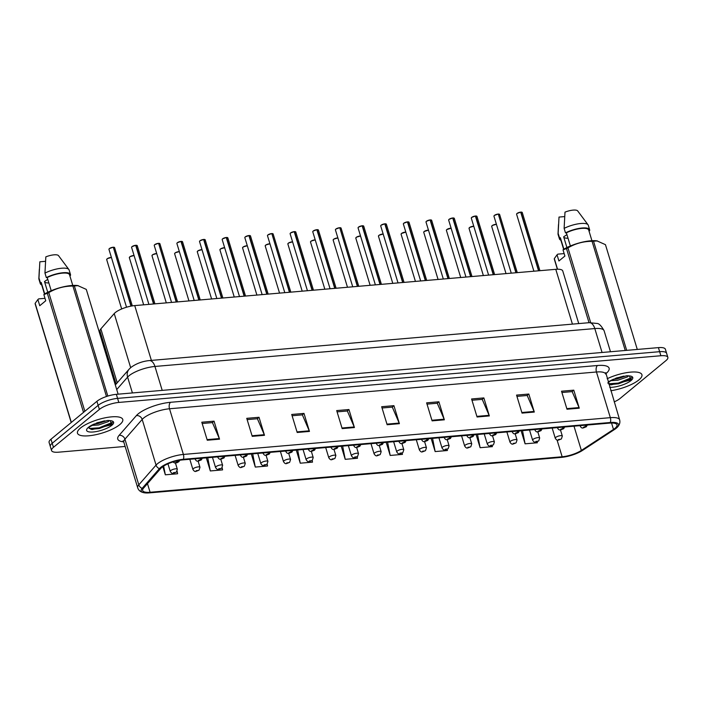 <?xml version="1.0" encoding="UTF-8"?>
<svg xmlns="http://www.w3.org/2000/svg" width="703" height="703" viewBox="0 0 703 703"><rect width="100%" height="100%" fill="white"/><g stroke="black" fill="none" stroke-linecap="round" stroke-linejoin="round"><path stroke-width="1.05" d="M116.118 384.058L100.028 331.113A14.789 4.403 -16.9 0 1 100.854 328.881L114.229 313.582A14.789 4.403 -16.9 0 1 115.292 312.571A14.789 4.403 -16.9 0 1 134.73 305.594L555.774 269.319A14.789 4.403 -16.9 0 1 562.743 270.936L578.745 323.582M80.502 428.013A23.665 7.039 163.1 0 0 77.479 433.206A23.665 7.039 163.1 0 0 95.169 434.832A23.665 7.039 163.1 0 0 119.747 424.638A23.665 7.039 163.1 0 0 122.761 419.445A23.665 7.039 163.1 0 0 105.072 417.819A23.665 7.039 163.1 0 0 80.502 428.013A23.665 7.039 163.1 0 0 77.479 433.206A23.665 7.039 163.1 0 0 95.169 434.832A23.665 7.039 163.1 0 0 119.747 424.638A23.665 7.039 163.1 0 0 122.761 419.445A23.665 7.039 163.1 0 0 105.072 417.819A23.665 7.039 163.1 0 0 80.502 428.013M610.793 390.727A23.665 7.039 163.1 0 0 638.904 379.91A23.665 7.039 163.1 0 0 641.927 374.717A23.665 7.039 163.1 0 0 607.146 378.741A23.665 7.039 163.1 0 1 641.927 374.717A23.665 7.039 163.1 0 1 638.904 379.91A23.665 7.039 163.1 0 1 610.793 390.727M161.918 467.337A15.774 4.693 -16.9 0 1 182.657 459.894L609.598 423.109A15.774 4.693 -16.9 0 1 617.032 424.84A15.774 4.693 -16.9 0 1 613.491 429.419L581.363 450.43A15.774 4.693 -16.9 0 1 562.154 456.765L150.091 492.267A15.774 4.693 -16.9 0 1 142.656 490.536A15.774 4.693 -16.9 0 1 143.535 488.154L160.785 468.418A15.774 4.693 -16.9 0 1 161.918 467.337M160.644 467.451A17.303 5.149 163.1 0 0 159.405 468.629L142.155 488.365A17.303 5.149 163.1 0 0 144.44 492.812A17.303 5.149 163.1 0 0 149.352 492.873L561.416 457.372A17.303 5.149 163.1 0 0 582.488 450.43L614.615 429.419A17.303 5.149 163.1 0 0 616.821 427.732A17.303 5.149 163.1 0 0 610.336 422.494L183.395 459.279A17.303 5.149 163.1 0 0 160.644 467.451M51.556 450.561L49.096 442.459A14.789 4.403 163.1 0 1 50.985 439.217L96.917 401.308A14.789 4.403 163.1 0 1 116.355 394.33L658.412 347.625A14.789 4.403 163.1 0 1 665.39 349.25L666.62 353.301A14.789 4.403 163.1 0 0 659.642 351.685L117.586 398.381A14.789 4.403 163.1 0 0 98.148 405.359L52.215 443.268A14.789 4.403 163.1 0 0 50.326 446.51A14.789 4.403 163.1 0 1 52.215 443.268L98.148 405.359A14.789 4.403 163.1 0 1 117.586 398.381L659.642 351.685A14.789 4.403 163.1 0 1 666.62 353.301L667.85 357.361A14.789 4.403 163.1 0 0 660.873 355.736L118.816 402.432A14.789 4.403 163.1 0 0 99.378 409.418L53.446 447.319A14.789 4.403 163.1 0 0 51.556 450.561A14.789 4.403 163.1 0 0 58.534 452.187L125.134 446.449M561.917 392.502L572.163 391.615L579.044 407.582A3.946 2.188 85.1 0 1 579.263 408.179L573.789 390.165L561.521 391.219L566.996 409.234L579.263 408.179M572.014 391.633L573.789 390.165M516.942 396.378L527.197 395.49L534.078 411.448A3.946 2.188 85.1 0 1 534.298 412.055L528.823 394.04L516.556 395.095L522.03 413.109L534.298 412.055M527.048 395.508L528.823 394.04M471.977 400.244L482.232 399.366L489.112 415.324A3.946 2.188 85.1 0 1 489.332 415.93L483.857 397.916L471.59 398.97L477.065 416.984L489.332 415.93M482.082 399.374L483.857 397.916M427.011 404.12L437.266 403.241L444.138 419.199A3.946 2.188 85.1 0 1 444.358 419.805L438.892 401.782L426.624 402.845L432.099 420.86L444.358 419.805M437.108 403.25L438.892 401.782M202.174 423.496L212.429 422.608L219.31 438.567A3.946 2.188 85.1 0 1 219.529 439.173L214.055 421.159L201.787 422.213L207.262 440.227L219.529 439.173M212.28 422.626L214.055 421.159M247.148 419.621L257.395 418.733L264.275 434.7A3.946 2.188 85.1 0 1 264.495 435.298L259.02 417.283L246.753 418.338L252.228 436.352L264.495 435.298M257.245 418.751L259.02 417.283M292.114 415.745L302.369 414.858L309.241 430.825A3.946 2.188 85.1 0 1 309.461 431.422L303.986 413.408L291.719 414.462L297.193 432.477L309.461 431.422M302.211 414.875L303.986 413.408M337.08 411.87L347.335 410.991L354.207 426.949A3.946 2.188 85.1 0 1 354.426 427.547L348.952 409.533L336.693 410.587L342.168 428.61L354.426 427.547M347.177 411L348.952 409.533M382.045 407.995L392.3 407.116L399.172 423.074A3.946 2.188 85.1 0 1 399.392 423.672L393.917 405.657L381.659 406.721L387.133 424.735L399.392 423.672M392.142 407.125L393.917 405.657M614.185 401.888A14.789 4.403 163.1 0 0 620.028 398.504L665.961 360.604A14.789 4.403 163.1 0 0 667.85 357.361M431.176 438.479L435.148 451.572L447.416 450.518L447.178 449.305M476.142 434.612L480.114 447.697L492.381 446.642L492.162 445.535M521.108 430.737L525.088 443.821L537.347 442.767L537.145 441.748M296.271 450.105L300.251 463.198L312.51 462.143L312.194 460.483M251.305 453.98L255.286 467.073L267.544 466.01L267.184 464.138M206.339 457.855L210.311 470.948L222.579 469.885L222.157 467.732M162.859 466.625L165.346 474.815L177.613 473.76L177.121 471.247M386.202 442.354L390.183 455.447L402.45 454.393L402.186 453.057M341.236 446.229L345.217 459.323L357.484 458.268L357.194 456.783M345.217 459.323L342.642 446.106M300.251 463.198L297.668 449.982M255.286 467.073L252.702 453.857M210.311 470.948L207.737 457.732M165.346 474.815L163.65 466.098M175.645 463.672L175.522 463.031M390.183 455.447L387.608 442.24M435.148 451.572L432.573 438.364M480.114 447.697L477.539 434.489M525.088 443.821L522.505 430.614M114.325 247.377A2.856 0.852 -16.9 0 0 113.28 247.236L114.607 247.623A2.961 0.879 163.1 0 0 113.315 247.289L130.978 306.13M177.859 460.632A2.469 1.283 84 0 1 177.297 461.836L175.724 462.416L177.771 462.24L177.384 461.827L176.277 462.469L177.297 461.836M177.384 461.827A2.469 1.45 -93.8 0 0 178.07 460.588M113.315 247.289L131.18 306.086M113.034 247.254L113.104 247.307A2.961 0.879 163.1 0 0 109.325 248.695A2.961 0.879 163.1 0 0 108.947 249.337L109.343 248.607A2.856 0.852 -16.9 0 1 113.034 247.254L109.343 248.607M173.413 473.26A2.469 1.283 -96 0 0 173.5 473.251A2.469 1.283 -96 0 0 173.931 473.049L175.504 472.478L173.456 472.653L173.834 473.057L174.95 472.416L173.931 473.049M173.834 473.057A2.469 1.45 86.2 0 1 173.316 473.268C172.42 473.796 171.4 473.163 170.258 471.388A3.7 1.098 -16.9 0 1 170.732 470.571A3.7 1.098 -16.9 0 1 174.572 468.98A3.7 1.098 -16.9 0 1 177.332 469.235L176.383 472.126L173.5 473.251M135.907 245.277L137.252 245.672A2.961 0.879 163.1 0 0 135.96 245.338L135.758 245.382M132.023 246.648A2.856 0.852 -16.9 0 1 135.679 245.303L153.553 303.968M200.548 458.356A2.469 1.283 84 0 1 199.942 459.885L198.369 460.465L200.417 460.289L200.039 459.876L198.923 460.518L199.942 459.885M200.039 459.876A2.469 1.45 -93.8 0 0 200.768 458.33M135.96 245.338L153.772 303.951M159.616 243.475A2.856 0.852 -16.9 0 0 158.57 243.335L159.897 243.721A2.961 0.879 163.1 0 0 158.606 243.387L176.207 302.018M223.194 456.405A2.469 1.283 84 0 1 222.596 457.934L221.014 458.514L223.062 458.33L222.684 457.925L221.568 458.567L222.596 457.934M222.684 457.925A2.469 1.45 -93.8 0 0 223.413 456.379M158.606 243.387L176.418 302M154.669 244.697A2.856 0.852 -16.9 0 1 158.324 243.352L158.395 243.405A2.961 0.879 163.1 0 0 154.616 244.793A2.961 0.879 163.1 0 0 154.238 245.435L154.634 244.706L158.342 243.343M181.198 241.375L182.543 241.77A2.961 0.879 163.1 0 0 181.26 241.437L181.049 241.481M177.314 242.737A2.856 0.852 -16.9 0 1 180.97 241.401L198.852 300.067M245.839 454.454A2.469 1.283 84 0 1 245.242 455.983L243.669 456.555L245.707 456.379L245.329 455.975L244.213 456.616L245.242 455.983M245.329 455.975A2.469 1.45 -93.8 0 0 246.068 454.428M181.26 241.437L199.063 300.049M203.844 239.424L205.197 239.82A2.961 0.879 163.1 0 0 203.905 239.486L203.694 239.53M199.968 240.786A2.856 0.852 -16.9 0 1 203.615 239.451L221.498 298.116M268.484 452.495A2.469 1.283 84 0 1 267.887 454.033L266.314 454.604L268.353 454.428L267.975 454.024L266.859 454.665L267.887 454.033M267.975 454.024A2.469 1.45 -93.8 0 0 268.713 452.477M203.905 239.486L221.709 298.098M196.058 471.3A2.469 1.283 -96 0 0 196.146 471.3A2.469 1.283 -96 0 0 196.576 471.098L198.149 470.527L196.102 470.702L196.489 471.107L197.596 470.465L196.576 471.098M196.489 471.107A2.469 1.45 86.2 0 1 195.961 471.318C195.074 471.845 194.054 471.212 192.903 469.437A3.7 1.098 -16.9 0 1 193.378 468.62A3.7 1.098 -16.9 0 1 197.218 467.029A3.7 1.098 -16.9 0 1 199.977 467.284L199.037 470.175L196.146 471.3M218.712 469.349A2.469 1.283 -96 0 0 218.791 469.349A2.469 1.283 -96 0 0 219.222 469.147L220.795 468.576L218.756 468.752L219.134 469.156L220.25 468.514L219.222 469.147M219.134 469.156A2.469 1.45 86.2 0 1 218.615 469.367C217.719 469.894 216.7 469.261 215.549 467.486A3.7 1.098 -16.9 0 1 216.023 466.669A3.7 1.098 -16.9 0 1 219.863 465.078A3.7 1.098 -16.9 0 1 222.631 465.333L221.682 468.224L218.791 469.349M241.357 467.398A2.469 1.283 -96 0 0 241.437 467.398A2.469 1.283 -96 0 0 241.867 467.196L243.44 466.625L241.401 466.801L241.779 467.205L242.895 466.564L241.867 467.196M241.779 467.205A2.469 1.45 86.2 0 1 241.261 467.416C240.364 467.943 239.345 467.31 238.203 465.535A3.7 1.098 -16.9 0 1 238.669 464.718A3.7 1.098 -16.9 0 1 242.509 463.128A3.7 1.098 -16.9 0 1 245.277 463.382L244.328 466.274L241.437 467.398M47.76 279.328L44.491 281.543L47.751 292.272M44.553 281.754A11.143 3.313 163.1 0 0 48.859 282.931M109.554 420.535L108.192 421.668L98.596 424.981L91.662 425.412M107.339 420.491L98.165 423.549L94.202 424.041M88.745 427.635L92.023 429.577L110.485 425.069L111.619 424.19L110.274 420.649L108.042 420.447L97.515 422.626L88.71 427.319M118.122 394.172L86.284 289.39L77.752 285.585A23.173 6.889 163.1 0 0 44.632 293.942L43.867 294.601L47.338 293.283A26.626 7.918 163.1 0 1 48.797 292.615L84.843 411.273M78.253 285.655L74.351 285.919A26.626 7.918 163.1 0 0 72.91 286.042C64.237 286.042 56.205 288.239 48.797 292.615M72.778 285.436L69.527 274.75A14.789 4.403 163.1 0 0 47.215 277.544L51.214 290.699M69.782 275.594L70.405 275.541A15.774 4.693 163.1 0 0 70.467 274.46A15.774 4.693 163.1 0 0 61.556 272.896A15.774 4.693 163.1 0 0 46.328 277.615L47.215 277.544M70.467 274.46L69.105 269.961A15.774 4.693 163.1 0 0 68.868 269.504A15.774 4.693 163.1 0 0 44.957 273.115L46.328 277.615M58.586 255.76A9.86 2.935 163.1 0 0 58.507 255.628A9.86 2.935 163.1 0 0 45.827 256.867L44.957 273.115M74.351 285.919L107.823 396.07M106.469 396.501L72.91 286.042M71.196 422.529L35.15 303.881A26.626 7.918 163.1 0 1 35.159 303.336L71.337 422.415M83.516 412.362L47.338 293.283M43.867 294.601L45.739 300.779L39.755 305.717L37.883 299.54L35.159 303.336M37.883 299.54L38.656 298.88L44.992 298.327M44.702 293.898L41.24 282.474A14.789 4.403 163.1 0 0 41.222 283.353L44.482 294.074M41.24 282.474L40.343 282.553A15.774 4.693 163.1 0 0 40.282 283.634A15.774 4.693 163.1 0 0 41.697 284.908M40.343 282.553L38.973 278.054A15.774 4.693 163.1 0 0 38.85 278.625A15.774 4.693 163.1 0 0 38.911 279.135L40.282 283.634M38.973 278.054L39.843 261.797L45.484 261.314M112.761 422.248L99.123 427.819L89.219 428.487M112.146 423.654L99.334 428.531L90.819 429.322M104.58 420.833L96.452 423.039M566.926 234.6L563.657 236.814L566.917 247.544M563.718 237.025A11.143 3.313 163.1 0 0 568.015 238.203M628.71 375.806L627.357 376.94L617.761 380.253L610.828 380.683M626.505 375.762L617.322 378.82L613.368 379.312M608.772 384.066L611.188 384.849L629.651 380.341L630.784 379.462L629.44 375.92L627.208 375.718L616.68 377.898L609.844 381.325L607.787 383.073M637.287 349.444L605.45 244.662L596.917 240.857A23.173 6.889 163.1 0 0 563.797 249.214L563.024 249.873L566.504 248.554A26.626 7.918 163.1 0 1 567.962 247.887L590.661 322.598M597.418 240.927L593.517 241.191A26.626 7.918 163.1 0 0 592.067 241.314C583.402 241.314 575.37 243.51 567.962 247.887M591.935 240.707L588.692 230.022A14.789 4.403 163.1 0 0 566.381 232.816L570.379 245.971M588.947 230.865L589.571 230.812A15.774 4.693 163.1 0 0 589.632 229.732A15.774 4.693 163.1 0 0 580.722 228.159A15.774 4.693 163.1 0 0 565.484 232.886L566.381 232.816M589.632 229.732L588.27 225.232A15.774 4.693 163.1 0 0 588.033 224.775A15.774 4.693 163.1 0 0 564.122 228.387L565.484 232.886M577.752 211.032A9.86 2.935 163.1 0 0 577.673 210.9A9.86 2.935 163.1 0 0 564.992 212.139L564.122 228.387M593.517 241.191L626.689 350.358M625.239 350.489L592.067 241.314M557.374 269.223L554.315 259.152A26.626 7.918 163.1 0 1 554.324 258.607L557.549 269.223M589.026 322.695L566.504 248.554M563.024 249.873L564.904 256.05L558.92 260.989L557.048 254.811L554.324 258.607M557.048 254.811L557.813 254.143L564.158 253.598M563.868 249.17L560.396 237.746A14.789 4.403 163.1 0 0 560.388 238.616L563.648 249.345M560.396 237.746L559.509 237.825A15.774 4.693 163.1 0 0 559.447 238.906A15.774 4.693 163.1 0 0 560.862 240.18M559.509 237.825L558.138 233.326A15.774 4.693 163.1 0 0 558.015 233.897A15.774 4.693 163.1 0 0 558.077 234.407L559.447 238.906M558.138 233.326L559.008 217.069L564.65 216.586M631.927 377.52L618.28 383.091L608.684 383.794M631.312 378.926L618.499 383.803L609.984 384.594M623.746 376.105L615.608 378.311M227.561 237.623A2.856 0.852 -16.9 0 0 226.515 237.482L227.842 237.869A2.961 0.879 163.1 0 0 226.551 237.535L226.348 237.579M222.614 238.835A2.856 0.852 -16.9 0 1 226.261 237.5L244.143 296.165M291.13 450.544A2.469 1.283 84 0 1 290.532 452.082L288.959 452.653L290.998 452.477L290.62 452.073L289.504 452.714L290.532 452.082M290.62 452.073A2.469 1.45 -93.8 0 0 291.358 450.526M226.551 237.535L244.363 296.148M249.143 235.523L250.488 235.909A2.961 0.879 163.1 0 0 249.196 235.584L248.994 235.628M245.259 236.885A2.856 0.852 -16.9 0 1 248.915 235.549L266.789 294.214M313.784 448.593A2.469 1.283 84 0 1 313.178 450.131L311.605 450.702L313.652 450.526L313.266 450.122L312.158 450.764L313.178 450.131M313.266 450.122A2.469 1.45 -93.8 0 0 314.004 448.576M249.196 235.584L267.008 294.197M272.852 233.721A2.856 0.852 -16.9 0 0 271.806 233.581L273.133 233.958A2.961 0.879 163.1 0 0 271.841 233.633L289.443 292.263M336.429 446.642A2.469 1.283 84 0 1 335.823 448.18L334.25 448.751L336.298 448.576L335.92 448.171L334.804 448.813L335.823 448.18M335.92 448.171A2.469 1.45 -93.8 0 0 336.649 446.625M271.841 233.633L289.654 292.246M271.56 233.598L271.63 233.651A2.961 0.879 163.1 0 0 267.852 235.03A2.961 0.879 163.1 0 0 267.474 235.681L267.869 234.951A2.856 0.852 -16.9 0 1 271.56 233.598M264.003 465.448A2.469 1.283 -96 0 0 264.091 465.448A2.469 1.283 -96 0 0 264.513 465.245L266.094 464.674L264.047 464.85L264.425 465.254L265.541 464.613L264.513 465.245M264.425 465.254A2.469 1.45 86.2 0 1 263.906 465.465C263.01 465.992 261.991 465.36 260.848 463.585A3.7 1.098 -16.9 0 1 261.314 462.767A3.7 1.098 -16.9 0 1 265.154 461.177A3.7 1.098 -16.9 0 1 267.922 461.432L266.973 464.323L264.091 465.448M286.648 463.497A2.469 1.283 -96 0 0 286.736 463.497A2.469 1.283 -96 0 0 287.158 463.295L288.74 462.715L286.692 462.899L287.07 463.303L288.186 462.662L287.158 463.295M287.07 463.303A2.469 1.45 86.2 0 1 286.552 463.514C285.655 464.042 284.636 463.409 283.494 461.634A3.7 1.098 -16.9 0 1 283.968 460.817A3.7 1.098 -16.9 0 1 287.808 459.226A3.7 1.098 -16.9 0 1 290.567 459.481L289.618 462.372L286.736 463.497M309.294 461.546A2.469 1.283 -96 0 0 309.382 461.546A2.469 1.283 -96 0 0 309.812 461.344L311.385 460.764L309.338 460.94L309.724 461.353L310.831 460.711L309.812 461.344M309.724 461.353A2.469 1.45 86.2 0 1 309.197 461.563C308.309 462.091 307.29 461.458 306.139 459.683A3.7 1.098 -16.9 0 1 306.613 458.866A3.7 1.098 -16.9 0 1 310.454 457.275A3.7 1.098 -16.9 0 1 313.213 457.53L312.273 460.421L309.382 461.546M294.434 231.621L295.778 232.008A2.961 0.879 163.1 0 0 294.495 231.682L294.285 231.726M290.55 232.983A2.856 0.852 -16.9 0 1 294.206 231.647L312.088 290.313M359.075 444.691A2.469 1.283 84 0 1 358.477 446.229L356.896 446.8L358.943 446.625L358.565 446.22L357.449 446.862L358.477 446.229M358.565 446.22A2.469 1.45 -93.8 0 0 359.303 444.674M294.495 231.682L312.299 290.295M318.143 229.811A2.856 0.852 -16.9 0 0 317.106 229.67L318.424 230.057A2.961 0.879 163.1 0 0 317.141 229.732L316.93 229.776M313.195 231.032A2.856 0.852 -16.9 0 1 316.851 229.696L334.733 288.362M381.72 442.741A2.469 1.283 84 0 1 381.123 444.278L379.55 444.85L381.588 444.674L381.211 444.27L380.095 444.911L381.123 444.278M381.211 444.27A2.469 1.45 -93.8 0 0 381.949 442.723M317.141 229.732L334.944 288.344M339.725 227.719L341.078 228.106A2.961 0.879 163.1 0 0 339.786 227.772L357.379 286.411M404.366 440.79A2.469 1.283 84 0 1 403.768 442.328L402.195 442.899L404.234 442.723L403.856 442.319L402.74 442.96L403.768 442.328M403.856 442.319A2.469 1.45 -93.8 0 0 404.594 440.772M339.786 227.772L357.59 286.393M339.496 227.746L339.575 227.798A2.961 0.879 163.1 0 0 335.788 229.178A2.961 0.879 163.1 0 0 335.41 229.828L335.814 229.099L339.514 227.737A2.856 0.852 -16.9 0 0 335.849 229.081M362.37 225.768L363.723 226.155A2.961 0.879 163.1 0 0 362.432 225.821L362.23 225.874M358.495 227.131A2.856 0.852 -16.9 0 1 362.15 225.795L380.024 284.46M427.02 438.839A2.469 1.283 84 0 1 426.413 440.368L424.84 440.948L426.888 440.772L426.501 440.368L425.394 441.001L426.413 440.368M426.501 440.368A2.469 1.45 -93.8 0 0 427.239 438.821M362.432 225.821L380.244 284.443M386.088 223.958A2.856 0.852 -16.9 0 0 385.042 223.818L386.369 224.204A2.961 0.879 163.1 0 0 385.077 223.87L384.875 223.923M381.14 225.18A2.856 0.852 -16.9 0 1 384.796 223.844L402.67 282.509M449.665 436.888A2.469 1.283 84 0 1 449.059 438.417L447.486 438.997L449.533 438.821L449.155 438.417L448.039 439.05L449.059 438.417M449.155 438.417A2.469 1.45 -93.8 0 0 449.885 436.871M385.077 223.87L402.889 282.483M331.948 459.595A2.469 1.283 -96 0 0 332.027 459.595A2.469 1.283 -96 0 0 332.457 459.393L334.03 458.813L331.983 458.989L332.37 459.402L333.477 458.76L332.457 459.393M332.37 459.402A2.469 1.45 86.2 0 1 331.851 459.613C330.955 460.131 329.935 459.507 328.784 457.723A3.7 1.098 -16.9 0 1 329.259 456.915A3.7 1.098 -16.9 0 1 333.099 455.324A3.7 1.098 -16.9 0 1 335.867 455.579L334.918 458.47L332.027 459.595M354.593 457.644A2.469 1.283 -96 0 0 354.672 457.644A2.469 1.283 -96 0 0 355.103 457.442L356.676 456.862L354.637 457.038L355.015 457.451L356.131 456.809L355.103 457.442M355.015 457.451A2.469 1.45 86.2 0 1 354.497 457.662C353.6 458.18 352.581 457.556 351.43 455.772A3.7 1.098 -16.9 0 1 351.904 454.964A3.7 1.098 -16.9 0 1 355.744 453.373A3.7 1.098 -16.9 0 1 358.512 453.628L357.563 456.511L354.672 457.644M377.239 455.693A2.469 1.283 -96 0 0 377.326 455.693A2.469 1.283 -96 0 0 377.748 455.491L379.321 454.911L377.283 455.087L377.66 455.5L378.776 454.859L377.748 455.491M377.66 455.5A2.469 1.45 86.2 0 1 377.142 455.711C376.246 456.229 375.226 455.606 374.084 453.822A3.7 1.098 -16.9 0 1 374.55 453.013A3.7 1.098 -16.9 0 1 378.39 451.423A3.7 1.098 -16.9 0 1 381.158 451.678L380.209 454.56L377.326 455.693M399.884 453.743A2.469 1.283 -96 0 0 399.972 453.743A2.469 1.283 -96 0 0 400.394 453.54L401.975 452.96L399.928 453.136L400.306 453.549L401.422 452.908L400.394 453.54M400.306 453.549A2.469 1.45 86.2 0 1 399.787 453.76C398.891 454.279 397.872 453.655 396.729 451.871A3.7 1.098 -16.9 0 1 397.204 451.062A3.7 1.098 -16.9 0 1 401.044 449.472A3.7 1.098 -16.9 0 1 403.803 449.727L402.854 452.609L399.972 453.743M422.529 451.792A2.469 1.283 -96 0 0 422.617 451.792A2.469 1.283 -96 0 0 423.048 451.59L424.621 451.01L422.573 451.185L422.951 451.598L424.067 450.957L423.048 451.59M422.951 451.598A2.469 1.45 86.2 0 1 422.433 451.801C421.536 452.328 420.517 451.704 419.375 449.92A3.7 1.098 -16.9 0 1 419.849 449.112A3.7 1.098 -16.9 0 1 423.689 447.521A3.7 1.098 -16.9 0 1 426.449 447.776L425.5 450.658L422.617 451.792M407.67 221.867L409.014 222.253A2.961 0.879 163.1 0 0 407.722 221.92L407.52 221.972M403.786 223.229A2.856 0.852 -16.9 0 1 407.441 221.893L425.324 280.559M472.311 434.937A2.469 1.283 84 0 1 471.713 436.466L470.131 437.046L472.179 436.871L471.801 436.466L470.685 437.099L471.713 436.466M471.801 436.466A2.469 1.45 -93.8 0 0 472.53 434.92M407.722 221.92L425.535 280.532M431.378 220.057A2.856 0.852 -16.9 0 0 430.341 219.916L431.66 220.303A2.961 0.879 163.1 0 0 430.377 219.969L430.166 220.021M426.431 221.278A2.856 0.852 -16.9 0 1 430.087 219.942L447.969 278.599M494.956 432.986A2.469 1.283 84 0 1 494.358 434.516L492.785 435.095L494.06 434.806M494.446 434.507A2.469 1.45 -93.8 0 0 495.184 432.969M430.377 219.969L448.18 278.581M452.96 217.965L454.314 218.352A2.961 0.879 163.1 0 0 453.022 218.018L452.811 218.071M449.085 219.327A2.856 0.852 -16.9 0 1 452.732 217.992L470.615 276.648M517.601 431.036A2.469 1.283 84 0 1 517.004 432.565L515.431 433.145L517.47 432.969L517.092 432.556L515.976 433.197L517.004 432.565M517.092 432.556A2.469 1.45 -93.8 0 0 517.83 431.018M453.022 218.018L470.825 276.631M476.678 216.155A2.856 0.852 -16.9 0 0 475.632 216.014L476.959 216.401A2.961 0.879 163.1 0 0 475.667 216.067L475.465 216.12M471.731 217.376A2.856 0.852 -16.9 0 1 475.386 216.041L493.26 274.697M540.247 429.085A2.469 1.283 84 0 1 539.649 430.614L538.076 431.194L540.115 431.018L539.737 430.605L538.621 431.247L539.649 430.614M539.737 430.605A2.469 1.45 -93.8 0 0 540.475 429.067M475.667 216.067L493.48 274.68M498.26 214.064L499.605 214.45A2.961 0.879 163.1 0 0 498.313 214.116L515.905 272.746M562.901 427.134A2.469 1.283 84 0 1 562.295 428.663L560.722 429.243L562.769 429.067L562.382 428.654L561.275 429.296L562.295 428.663M562.382 428.654A2.469 1.45 -93.8 0 0 563.121 427.116M498.313 214.116L516.125 272.729M494.376 215.426A2.856 0.852 -16.9 0 1 498.032 214.09L498.102 214.134A2.961 0.879 163.1 0 0 494.323 215.522A2.961 0.879 163.1 0 0 493.945 216.173L494.341 215.443L498.049 214.081M520.905 212.104L522.25 212.499A2.961 0.879 163.1 0 0 520.958 212.165L520.756 212.218M517.021 213.475A2.856 0.852 -16.9 0 1 520.677 212.13L538.56 270.796M585.546 425.183A2.469 1.283 84 0 1 584.94 426.712L583.367 427.292L585.414 427.116L585.037 426.703L583.921 427.345L584.94 426.712M585.037 426.703A2.469 1.45 -93.8 0 0 585.766 425.166M520.958 212.165L538.77 270.778M445.175 449.841A2.469 1.283 -96 0 0 445.263 449.841A2.469 1.283 -96 0 0 445.693 449.639L447.266 449.059L445.219 449.235L445.605 449.648L446.713 449.006L445.693 449.639M445.605 449.648A2.469 1.45 86.2 0 1 445.078 449.85C444.191 450.377 443.171 449.753 442.02 447.969A3.7 1.098 -16.9 0 1 442.495 447.161A3.7 1.098 -16.9 0 1 446.335 445.57A3.7 1.098 -16.9 0 1 449.094 445.825L448.154 448.707L445.263 449.841M467.829 447.89A2.469 1.283 -96 0 0 467.908 447.89A2.469 1.283 -96 0 0 468.339 447.688L469.912 447.108L467.873 447.284L468.251 447.697L469.367 447.055L468.339 447.688M468.251 447.697A2.469 1.45 86.2 0 1 467.732 447.899C466.836 448.426 465.817 447.802 464.665 446.018A3.7 1.098 -16.9 0 1 465.14 445.21A3.7 1.098 -16.9 0 1 468.98 443.619A3.7 1.098 -16.9 0 1 471.748 443.874L470.799 446.757L467.908 447.89M490.474 445.939A2.469 1.283 -96 0 0 490.553 445.939A2.469 1.283 -96 0 0 490.984 445.737L492.557 445.157L490.518 445.333L490.896 445.746L492.012 445.104L490.984 445.737M490.896 445.746A2.469 1.45 86.2 0 1 490.378 445.948C489.481 446.475 488.462 445.851 487.32 444.068A3.7 1.098 -16.9 0 1 487.785 443.259A3.7 1.098 -16.9 0 1 491.625 441.669A3.7 1.098 -16.9 0 1 494.394 441.923L493.444 444.806L490.553 445.939M513.12 443.988A2.469 1.283 -96 0 0 513.208 443.988A2.469 1.283 -96 0 0 513.629 443.786L515.211 443.206L513.164 443.382L513.542 443.795L514.658 443.154L513.629 443.786M513.542 443.795A2.469 1.45 86.2 0 1 513.023 443.997C512.127 444.524 511.107 443.901 509.965 442.117A3.7 1.098 -16.9 0 1 510.431 441.308A3.7 1.098 -16.9 0 1 514.271 439.718A3.7 1.098 -16.9 0 1 517.039 439.973L516.09 442.855L513.208 443.988M535.765 442.038A2.469 1.283 -96 0 0 535.853 442.038A2.469 1.283 -96 0 0 536.275 441.836L537.857 441.256L535.809 441.431L536.187 441.844L537.303 441.203L536.275 441.836M536.187 441.844A2.469 1.45 86.2 0 1 535.668 442.046C534.772 442.574 533.753 441.95 532.61 440.166A3.7 1.098 -16.9 0 1 533.085 439.357A3.7 1.098 -16.9 0 1 536.925 437.767A3.7 1.098 -16.9 0 1 539.684 438.022L538.735 440.904L535.853 442.038M558.41 440.087A2.469 1.283 -96 0 0 558.498 440.078A2.469 1.283 -96 0 0 558.929 439.885L560.502 439.305L558.454 439.48L558.841 439.893L559.948 439.252L558.929 439.885M558.841 439.893A2.469 1.45 86.2 0 1 558.314 440.096C557.426 440.623 556.407 439.999 555.256 438.215A3.7 1.098 -16.9 0 1 555.73 437.407A3.7 1.098 -16.9 0 1 559.57 435.807A3.7 1.098 -16.9 0 1 562.33 436.062L561.389 438.953L558.498 440.078M130.661 367.669L114.229 313.582M151.382 360.402L134.73 305.594M117.234 382.775L100.854 328.881M572.427 324.127L555.774 269.319M123.719 441.836A24.649 7.329 -16.9 0 1 119.123 435.35L136.373 415.614A24.649 7.329 -16.9 0 1 170.539 402.292L597.48 365.507A4.93 2.733 -94.9 0 0 596.46 371.992L169.52 408.768A19.719 5.861 163.1 0 0 143.597 418.074A19.719 5.861 163.1 0 0 142.182 419.427L124.932 439.164A19.719 5.861 163.1 0 0 123.825 442.134L123.007 440.922L123.798 441.176M597.48 365.507A24.649 7.329 -16.9 0 1 605.96 373.618A24.649 7.329 -16.9 0 1 605.678 373.847M605.758 374.154A19.719 5.861 163.1 0 0 596.46 371.992L610.336 417.661A19.719 5.861 -16.9 0 1 619.633 419.823L605.758 372.687M144.44 492.812C140.872 492.232 138.623 490.562 137.7 487.803A19.719 5.861 -16.9 0 1 138.807 484.833L156.057 465.096A19.719 5.861 -16.9 0 1 157.472 463.752A19.719 5.861 -16.9 0 1 183.395 454.446A4.93 2.733 85.1 0 1 183.395 459.279M159.405 468.629A4.93 4.244 41.2 0 1 156.057 465.096L142.182 419.427A4.93 4.244 -138.8 0 0 136.373 415.614M119.123 435.35A4.93 4.244 -138.8 0 1 124.932 439.164L138.807 484.833A4.93 4.244 41.2 0 0 142.155 488.365M610.336 422.494A4.93 2.733 -94.9 0 0 610.336 417.661L183.395 454.446L169.52 408.768A4.93 2.733 -94.9 0 1 170.539 402.292M660.873 355.736L658.412 347.625M118.816 402.432L116.355 394.33M99.378 409.418L96.917 401.308M53.446 447.319L50.985 439.217M562.154 456.765L557.057 439.973M581.363 450.43L574 426.176M613.491 429.419L611.548 423.013M150.091 492.267L147.472 483.646M399.172 423.074L386.949 424.129M354.207 426.949L341.983 428.004M309.241 430.825L297.009 431.879M264.275 434.7L252.043 435.746M219.31 438.567L207.077 439.621M444.138 419.199L431.914 420.253M489.112 415.324L476.88 416.378M534.078 411.448L521.846 412.503M579.044 407.582L566.811 408.628M602.067 352.484L594.8 328.565A9.86 5.466 -94.9 0 0 589.167 322.686L596.926 323.45C598.921 323.345 601.311 325.77 604.097 330.726A19.719 5.861 163.1 0 0 594.8 328.565L154.941 366.456A19.719 5.861 163.1 0 0 129.018 375.762A19.719 5.861 163.1 0 0 127.603 377.116L132.41 392.942M162.208 390.376L154.941 366.456A9.86 5.466 -94.9 0 0 149.308 360.577L589.167 322.686M115.327 384.963L129.062 369.242A9.86 8.498 41.2 0 0 127.603 377.116L116.724 389.559M111.425 257.518A2.961 0.879 163.1 0 0 107.058 258.932A2.961 0.879 163.1 0 0 106.68 259.583L107.48 258.563L111.408 257.456A2.856 0.852 -16.9 0 0 107.111 258.836M135.749 245.356A2.961 0.879 163.1 0 0 131.971 246.744A2.961 0.879 163.1 0 0 131.593 247.386L131.988 246.656L135.697 245.294M135.925 245.285A2.856 0.852 -16.9 0 1 136.971 245.426M181.04 241.454A2.961 0.879 163.1 0 0 177.261 242.843A2.961 0.879 163.1 0 0 176.884 243.484L177.279 242.755L180.987 241.393M181.225 241.384A2.856 0.852 -16.9 0 1 182.262 241.524M203.685 239.503A2.961 0.879 163.1 0 0 199.907 240.883A2.961 0.879 163.1 0 0 199.529 241.533L199.924 240.804L203.633 239.442M203.87 239.433A2.856 0.852 -16.9 0 1 204.907 239.574M134.071 255.567A2.961 0.879 163.1 0 0 129.703 256.982A2.961 0.879 163.1 0 0 129.326 257.632L130.125 256.613L134.062 255.505A2.856 0.852 -16.9 0 0 129.756 256.885M156.725 253.616A2.961 0.879 163.1 0 0 152.349 255.031A2.961 0.879 163.1 0 0 151.971 255.672L152.771 254.662L156.707 253.555A2.856 0.852 -16.9 0 0 152.402 254.934M179.37 251.665A2.961 0.879 163.1 0 0 174.994 253.08A2.961 0.879 163.1 0 0 174.616 253.721L175.416 252.711L179.353 251.604M175.056 252.983A2.856 0.852 -16.9 0 1 179.353 251.612M94.448 423.918A14.104 4.192 163.1 0 0 88.429 427.336A14.104 4.192 163.1 0 0 93.279 431.976A14.104 4.192 163.1 0 0 111.812 425.315A14.104 4.192 163.1 0 0 110.274 420.649M613.614 379.189A14.104 4.192 163.1 0 0 608.183 382.142M609.756 387.318A14.104 4.192 163.1 0 0 630.978 380.587A14.104 4.192 163.1 0 0 629.44 375.92M226.34 237.552A2.961 0.879 163.1 0 0 222.561 238.932A2.961 0.879 163.1 0 0 222.183 239.582L222.579 238.853L226.278 237.491M248.985 235.602A2.961 0.879 163.1 0 0 245.206 236.981A2.961 0.879 163.1 0 0 244.829 237.632L245.224 236.902L248.932 235.54M249.161 235.531A2.856 0.852 -16.9 0 1 250.206 235.672M202.016 249.714A2.961 0.879 163.1 0 0 197.648 251.129A2.961 0.879 163.1 0 0 197.271 251.771L198.061 250.76L201.998 249.653A2.856 0.852 -16.9 0 0 197.701 251.033M224.661 247.764A2.961 0.879 163.1 0 0 220.294 249.178A2.961 0.879 163.1 0 0 219.916 249.82L220.716 248.809L224.644 247.702A2.856 0.852 -16.9 0 0 220.347 249.082M247.307 245.813A2.961 0.879 163.1 0 0 242.939 247.228A2.961 0.879 163.1 0 0 242.561 247.869L243.361 246.858L247.289 245.751A2.856 0.852 -16.9 0 0 242.992 247.122M294.276 231.7A2.961 0.879 163.1 0 0 290.497 233.08A2.961 0.879 163.1 0 0 290.119 233.73L290.515 233.001L294.223 231.639M294.452 231.63A2.856 0.852 -16.9 0 1 295.497 231.77M316.921 229.749A2.961 0.879 163.1 0 0 313.143 231.129A2.961 0.879 163.1 0 0 312.765 231.779L313.16 231.05L316.868 229.688M339.751 227.719A2.856 0.852 -16.9 0 1 340.797 227.86M362.221 225.848A2.961 0.879 163.1 0 0 358.442 227.227A2.961 0.879 163.1 0 0 358.064 227.877L358.46 227.148L362.168 225.786M362.397 225.768A2.856 0.852 -16.9 0 1 363.442 225.909M384.866 223.888A2.961 0.879 163.1 0 0 381.088 225.276A2.961 0.879 163.1 0 0 380.71 225.927L381.105 225.197L384.813 223.835M269.961 243.862A2.961 0.879 163.1 0 0 265.585 245.268A2.961 0.879 163.1 0 0 265.207 245.918L266.006 244.908L269.943 243.8A2.856 0.852 -16.9 0 0 265.637 245.171M292.606 241.911A2.961 0.879 163.1 0 0 288.23 243.317A2.961 0.879 163.1 0 0 287.852 243.967L288.652 242.957L292.589 241.85M288.283 243.22A2.856 0.852 -16.9 0 1 292.589 241.858M315.252 239.96A2.961 0.879 163.1 0 0 310.875 241.366A2.961 0.879 163.1 0 0 310.506 242.017L311.297 241.006L315.234 239.899A2.856 0.852 -16.9 0 0 310.937 241.27M337.897 238.001A2.961 0.879 163.1 0 0 333.53 239.415A2.961 0.879 163.1 0 0 333.152 240.066L333.943 239.055L337.879 237.948A2.856 0.852 -16.9 0 0 333.582 239.319M360.542 236.05A2.961 0.879 163.1 0 0 356.175 237.465A2.961 0.879 163.1 0 0 355.797 238.115L356.597 237.104L360.525 235.997M356.228 237.368A2.856 0.852 -16.9 0 1 360.534 236.006M407.512 221.937A2.961 0.879 163.1 0 0 403.733 223.326A2.961 0.879 163.1 0 0 403.355 223.976L403.75 223.246L407.459 221.884M407.687 221.867A2.856 0.852 -16.9 0 1 408.733 222.007M430.157 219.986A2.961 0.879 163.1 0 0 426.378 221.375A2.961 0.879 163.1 0 0 426 222.025L426.396 221.296L430.104 219.934M452.802 218.035A2.961 0.879 163.1 0 0 449.024 219.424A2.961 0.879 163.1 0 0 448.646 220.074L449.05 219.345L452.75 217.983M452.987 217.965A2.856 0.852 -16.9 0 1 454.033 218.106M475.456 216.085A2.961 0.879 163.1 0 0 471.678 217.473A2.961 0.879 163.1 0 0 471.3 218.123L471.695 217.394L475.395 216.032M498.278 214.064A2.856 0.852 -16.9 0 1 499.323 214.204M520.747 212.183A2.961 0.879 163.1 0 0 516.969 213.571A2.961 0.879 163.1 0 0 516.591 214.222L516.986 213.484L520.695 212.13M520.923 212.113A2.856 0.852 -16.9 0 1 521.969 212.253M383.197 234.099A2.961 0.879 163.1 0 0 378.82 235.514A2.961 0.879 163.1 0 0 378.442 236.164L379.242 235.154L383.179 234.046A2.856 0.852 -16.9 0 0 378.873 235.417M405.842 232.148A2.961 0.879 163.1 0 0 401.466 233.563A2.961 0.879 163.1 0 0 401.088 234.213L401.483 233.484A2.856 0.852 -16.9 0 1 405.824 232.104M428.487 230.197A2.961 0.879 163.1 0 0 424.111 231.612A2.961 0.879 163.1 0 0 423.733 232.262L424.137 231.533A2.856 0.852 -16.9 0 0 423.839 231.902M424.173 231.515A2.856 0.852 -16.9 0 1 428.47 230.153L424.137 231.533M451.133 228.247A2.961 0.879 163.1 0 0 446.765 229.661A2.961 0.879 163.1 0 0 446.387 230.312L446.783 229.582A2.856 0.852 -16.9 0 1 451.115 228.203L446.783 229.582M473.778 226.296A2.961 0.879 163.1 0 0 469.411 227.71A2.961 0.879 163.1 0 0 469.033 228.361L469.832 227.35L473.76 226.243A2.856 0.852 -16.9 0 0 469.463 227.614M496.423 224.345A2.961 0.879 163.1 0 0 492.056 225.76A2.961 0.879 163.1 0 0 491.678 226.41L492.478 225.399L496.406 224.292A2.856 0.852 -16.9 0 0 492.109 225.663M616.821 427.732C619.466 425.262 620.398 422.626 619.633 419.823M137.7 487.803L123.825 442.134M129.062 369.242L130.916 367.449C136.154 363.6 142.278 361.307 149.308 360.577M604.097 330.726L610.485 351.755M108.947 249.337L126.531 307.229M172.929 461.941L174.581 462.969L176.901 462.776L178.896 461.669L179.652 460.289M114.607 247.623L132.313 305.893M175.451 463.04L177.332 469.235M167.955 463.822L170.258 471.388M106.68 259.583L121.681 308.96M131.593 247.386L148.904 304.373M195.17 459.2C196.989 462.46 198.193 461.001 201.295 459.938L202.323 458.198M137.252 245.672L154.932 303.854M154.238 245.435L171.55 302.422M217.816 457.249C219.635 460.509 220.839 459.05 223.949 457.987L224.969 456.247M159.897 243.721L177.578 301.895M176.884 243.484L194.195 300.471M240.461 455.298C242.28 458.558 243.484 457.099 246.595 456.036L247.623 454.296M182.543 241.77L200.223 299.944M199.529 241.533L216.84 298.511M263.115 453.338C264.926 456.607 266.129 455.149 269.24 454.085L270.268 452.345M205.197 239.82L222.869 297.993M198.097 461.089L199.977 467.284M189.819 459.279L192.903 469.437M129.326 257.632L143.667 304.821M220.742 459.129L222.631 465.333M212.464 457.328L215.549 467.486M151.971 255.672L166.312 302.87M243.387 457.178L245.277 463.382M235.11 455.377L238.203 465.535M174.616 253.721L188.958 300.919M58.507 255.628L68.868 269.504M39.342 269.24L38.85 278.625M577.673 210.9L588.033 224.775M558.498 224.512L558.015 233.897M222.183 239.582L239.495 296.561M285.761 451.388C287.571 454.656 288.775 453.198 291.886 452.126L292.914 450.395M227.842 237.869L245.514 296.042M244.829 237.632L262.14 294.61M308.406 449.437C310.216 452.697 311.429 451.247 314.531 450.175L315.559 448.444M250.488 235.909L268.159 294.091M267.474 235.681L284.785 292.659M331.051 447.486C332.871 450.746 334.074 449.296 337.185 448.224L338.205 446.493M273.133 233.958L290.814 292.14M267.869 234.951L271.578 233.589M266.042 455.228L267.922 461.432M257.764 453.426L260.848 463.585M197.271 251.771L211.603 298.968M288.687 453.277L290.567 459.481M280.409 451.475L283.494 461.634M219.916 249.82L234.248 297.017M311.332 451.326L313.213 457.53M303.055 449.525L306.139 459.683M242.561 247.869L256.903 295.067M290.119 233.73L307.431 290.708M353.697 445.535C355.516 448.795 356.72 447.345 359.831 446.273L360.859 444.542M295.778 232.008L313.459 290.19M312.765 231.779L330.076 288.757M376.342 443.584C378.161 446.844 379.365 445.386 382.476 444.322L383.504 442.591M318.424 230.057L336.104 288.239M335.41 229.828L352.73 286.806M398.996 441.633C400.807 444.894 402.011 443.435 405.121 442.372L406.149 440.64M341.078 228.106L358.75 286.288M358.064 227.877L375.376 284.856M421.642 439.683C423.452 442.943 424.656 441.484 427.767 440.421L428.795 438.69M363.723 226.155L381.395 284.337M380.71 225.927L398.021 282.905M444.287 437.732C446.106 440.992 447.31 439.533 450.412 438.47L451.44 436.739M386.369 224.204L404.049 282.386M333.978 449.375L335.867 455.579M325.7 447.574L328.784 457.723M265.207 245.918L279.548 293.116M356.623 447.424L358.512 453.628M348.345 445.623L351.43 455.772M287.852 243.967L302.193 291.165M379.277 445.474L381.158 451.678M370.991 443.663L374.084 453.822M310.506 242.017L324.839 289.214M401.923 443.523L403.803 449.727M393.645 441.712L396.729 451.871M333.152 240.066L347.484 287.263M424.568 441.572L426.449 447.776M416.29 439.762L419.375 449.92M355.797 238.115L370.138 285.313M403.355 223.976L420.666 280.954M466.933 435.781C468.752 439.041 469.955 437.582 473.066 436.519L474.086 434.788M409.014 222.253L426.695 280.435M426 222.025L443.312 279.003M489.578 433.83C491.397 437.09 492.601 435.632 495.712 434.568L496.74 432.837M431.66 220.303L449.34 278.485M448.646 220.074L465.957 277.052M512.232 431.879C514.042 435.139 515.246 433.681 518.357 432.617L519.385 430.886M454.314 218.352L471.985 276.534M471.3 218.123L488.611 275.101M534.878 429.928C536.688 433.189 537.892 431.73 541.002 430.667L542.031 428.935M476.959 216.401L494.631 274.583M493.945 216.173L511.257 273.151M557.523 427.978C559.333 431.238 560.546 429.779 563.648 428.716L564.676 426.985M499.605 214.45L517.276 272.632M516.591 214.222L533.902 271.2M580.168 426.027C581.987 429.287 583.191 427.828 586.302 426.765L587.321 425.034M522.25 212.499L539.93 270.681M447.213 439.621L449.094 445.825M438.936 437.811L442.02 447.969M378.442 236.164L392.784 283.362M405.824 232.095L401.483 233.484M469.859 437.67L471.748 443.874M461.581 435.86L464.665 446.018M401.088 234.213L415.429 281.411M492.504 435.719L494.394 441.923M484.226 433.909L487.32 444.068M423.733 232.262L438.074 279.451M515.158 433.769L517.039 439.973M506.881 431.958L509.965 442.117M446.387 230.312L460.72 277.5M537.804 431.818L539.684 438.022M529.526 430.008L532.61 440.166M469.033 228.361L483.365 275.55M560.449 429.867L562.33 436.062M552.171 428.057L555.256 438.215M491.678 226.41L506.019 273.599"/></g></svg>
